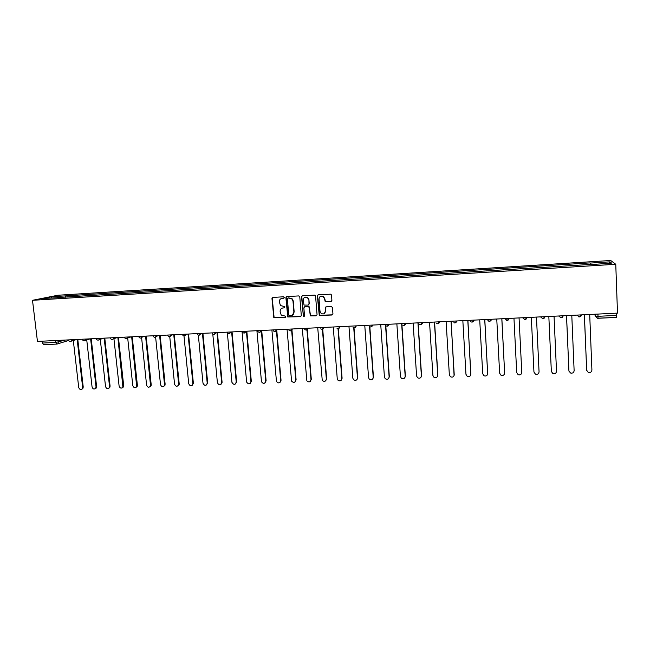<?xml version="1.0" encoding="UTF-8"?>
<svg xmlns="http://www.w3.org/2000/svg" width="650" height="650" viewBox="0 0 650 650"><rect width="100%" height="100%" fill="white"/><g stroke="black" fill="none" stroke-linecap="round" stroke-linejoin="round"><path stroke-width="0.97" d="M284.237 297.481L283.481 296.798L272.878 297.416L271.968 298.504L273.804 317.639L285.212 317.46L285.634 316.233L281.19 315.055L280.118 311.415C280.142 309.408 281.117 308.246 283.034 307.938L284.408 307.864L284.806 306.605L280.499 305.589L279.305 301.819C279.329 299.804 280.304 298.634 282.222 298.326L283.603 298.244L284.237 297.481M330.956 301.462L331.906 300.357L331.5 295.051L330.915 294.174L318.289 294.767L317.354 295.872L319.272 315.445L332.004 315.014L332.946 313.918L332.459 307.531L331.354 306.54L326.17 306.824L325.227 307.929L325.471 311.09C325.081 313.698 323.659 314.502 321.222 313.511L320.011 311.382L319.036 299.008C319.345 296.53 320.686 295.661 323.05 296.4L324.512 298.691L325.195 301.608L331.467 301.291M615.761 264.274L617.5 313.121L37.448 341.412L32.5 300.308L615.761 264.274L610.724 260.496L57.809 295.254L32.5 300.308M299.78 296.887L298.691 295.912L286.812 296.603L285.894 297.7L287.763 316.981L300.381 316.664L301.308 315.575L299.78 296.887M302.477 295.685L315.039 295.132L315.567 295.977L317.054 314.746L316.119 315.843L310.302 315.884L309.286 307.539L308.189 306.556L304.801 306.743L303.875 307.84L304.509 315.721L303.363 316.314L301.551 296.79L302.477 295.685M616.598 313.17L616.574 317.411L598.016 318.273M43.656 344.687L42.404 343.07L55.892 342.42L65.301 340.048M42.177 341.177L42.404 343.07M57.655 297.716L42.933 298.464L51.399 296.774L65.796 295.872L65.309 297.237M590.444 264.623L590.127 262.901L65.796 295.872M590.298 263.079L609.968 261.844L611.609 263.112L591.516 264.558M57.541 297.554L591.524 264.363M67.104 297.131L66.926 295.636M590.2 264.639L590.127 262.901M51.399 296.774L51.935 297.903M608.782 263.291L609.968 261.844M283.944 298.131L281.434 298.48M282.141 308.124L284.773 307.734M272.748 297.432L272.269 298.391L274.097 317.509L285.594 317.314M286.658 296.619L286.179 297.586L288.039 316.851L300.893 316.485M288.039 297.993L287.398 298.756L288.754 315.096L289.518 315.786L290.973 315.705C292.898 315.404 293.881 314.243 293.906 312.227L292.979 301.039L291.647 298.577L287.974 297.993M292.273 315.339L293.906 312.227M288.316 297.879L291.923 298.464L293.256 300.926L294.182 312.098M304.574 306.784L309.099 306.629L310.562 315.754L316.656 315.656M302.299 295.717L301.819 296.676L303.363 315.664L304.257 316.331M308.652 299.65L307.352 297.456C304.956 296.571 303.582 297.408 303.233 299.959L304.021 305.086L308.076 305.102L309.002 304.005L308.912 299.536L307.613 297.351L304.972 297.172M308.555 304.939L309.002 304.005M308.912 299.536L309.262 303.883M320.734 296.229L323.294 296.286L324.748 298.577L325.431 301.494L331.191 301.348M324.204 313.633L325.471 311.09M325.894 306.881L325.715 310.96M318.077 294.799L317.598 295.758L319.524 315.307L332.556 314.811M73.312 340.519L78.715 387.441C79.471 389.521 80.649 389.976 82.249 388.814L82.639 387.303L77.163 339.471M77.789 339.446L83.233 387.059L82.843 388.57L81.819 389.212M86.734 339.909L92.064 386.986C92.869 389.123 94.079 389.553 95.688 388.286L96.021 386.856L90.618 338.821M91.228 338.788L96.606 386.604L96.265 388.034L95.201 388.765M100.279 339.292L105.528 386.531C106.389 388.733 107.624 389.131 109.233 387.741L109.517 386.392L104.187 338.154M104.78 338.13L110.086 386.149L109.801 387.489L108.696 388.31M113.929 338.658L119.104 386.067C120.022 388.342 121.29 388.708 122.899 387.173L117.869 337.488M118.446 337.464L123.679 385.686L123.451 386.921L122.306 387.847M127.701 338.081L132.787 385.604C133.786 387.944 135.086 388.269 136.679 386.588L131.666 336.814M132.226 336.789L137.377 385.223L137.215 386.336L136.029 387.384M141.611 337.756L146.591 385.141C147.672 387.554 149.004 387.831 150.572 385.978L145.584 336.139M146.128 336.107L151.206 384.751L151.093 385.726L149.874 386.912M155.634 337.277L160.518 384.67C161.688 387.164 163.044 387.392 164.58 385.344L159.616 335.449M160.144 335.424L165.141 384.28L163.832 386.441M169.756 336.684L174.558 384.191C175.833 386.766 177.214 386.937 178.693 384.694L173.769 334.758M174.281 334.734L179.197 383.801L177.913 385.962M183.991 336.001L188.711 383.711C190.117 386.368 191.514 386.466 192.912 384.02L188.045 334.067M188.541 334.043L193.375 383.321L192.116 385.474M198.347 335.213L202.995 383.232C204.531 385.962 205.944 385.994 207.236 383.329L202.442 333.361M202.922 333.336L207.675 382.834L206.44 384.979M212.81 334.287L217.401 382.744C219.074 385.548 220.496 385.507 221.666 382.623L217.027 333.255M217.466 333.068L222.097 382.346L220.894 384.483M227.378 333.133L231.936 382.379C233.707 385.076 235.137 384.987 236.234 382.102L231.684 332.646M232.107 332.459L236.641 381.851L235.471 383.971M242.028 331.435L246.634 382.102C248.503 384.589 249.933 384.426 250.924 381.607L246.472 332.036M246.878 331.849L251.314 381.355L250.185 383.459M256.904 330.704L261.479 381.802C263.429 384.093 264.851 383.858 265.744 381.103L261.398 331.435M261.779 331.256L266.118 380.851L265.021 382.939M271.903 329.973L276.461 381.493C278.476 383.589 279.882 383.289 280.694 380.599L276.445 330.85M276.811 330.663L281.044 380.348L280.004 382.411M287.04 329.241L291.582 381.16C293.646 383.069 295.043 382.712 295.774 380.088L291.647 330.46M291.98 330.135L296.108 379.836L295.108 381.867M302.307 328.494L306.849 380.811C308.945 382.541 310.326 382.135 310.993 379.576L306.971 329.94M307.296 329.769L311.301 379.324L310.359 381.322M317.72 327.738L322.254 380.437C324.374 382.013 325.731 381.55 326.341 379.056L322.424 329.306M322.733 329.225L326.633 378.804L325.748 380.762M333.263 326.983L337.244 378.682L337.797 380.039C339.926 381.477 341.274 380.973 341.827 378.527L338.008 328.575M338.301 328.559L342.095 378.276L341.283 380.185M348.944 326.219L352.828 378.162L353.478 379.624C355.615 380.933 356.939 380.388 357.451 377.999L353.73 327.706M354.006 327.771L357.703 377.748L356.956 379.592M364.772 325.447L368.558 377.626L369.298 379.186C371.434 380.38 372.743 379.803 373.222 377.471L369.574 326.69M369.834 326.836L373.449 377.211L372.775 378.991M380.746 324.667L384.426 377.089L385.247 378.739C387.392 379.827 388.684 379.226 389.131 376.927L385.556 325.496M385.799 325.723L389.334 376.675L388.741 378.365M396.866 323.879L400.433 376.545L401.351 378.276C403.488 379.267 404.763 378.641 405.186 376.382L401.643 323.668M401.895 324.293L405.364 376.131L404.852 377.723M413.132 323.091L416.593 376.001L417.584 377.796C419.721 378.706 420.989 378.056 421.379 375.838L417.958 322.855M418.137 322.847L421.541 375.578L421.119 377.065M429.544 322.286L432.892 375.448L433.964 377.301C436.101 378.146 437.352 377.471 437.734 375.286L434.419 322.051M434.574 322.043L437.872 375.026L437.531 376.374M446.111 321.482L449.353 374.887L450.499 376.797C452.619 377.577 453.871 376.886 454.228 374.725L451.027 321.238M451.157 321.238L454.09 375.659M462.841 320.661L465.961 374.327L467.171 376.285C469.3 377 470.535 376.293 470.884 374.164L467.797 320.426M467.902 320.418L470.803 374.92M479.716 319.841L482.723 373.758L484.006 375.757C486.119 376.423 487.354 375.7 487.687 373.596L484.721 319.597M484.802 319.597L487.654 374.148M496.754 319.012L499.639 373.189L500.988 375.229C503.1 375.846 504.327 375.107 504.652 373.019L501.808 318.768M501.865 318.76L504.644 373.36M513.955 318.175L516.709 372.613L518.123 374.684C520.236 375.261 521.454 374.514 521.779 372.442L519.058 317.923L521.779 372.548M531.318 317.322L533.951 372.027L535.413 374.132C537.526 374.668 538.744 373.912 539.061 371.849L536.469 317.078L539.061 371.849M551.354 371.475L548.827 316.469L551.346 371.434L552.874 373.579C554.986 374.075 556.197 373.303 556.514 371.264L554.044 316.217M566.54 315.608L568.913 370.841L570.489 373.011C572.601 373.474 573.82 372.694 574.129 370.662L571.789 315.356M568.945 371.118L566.491 315.608M584.407 314.738L586.649 370.24L588.274 372.434C590.395 372.873 591.606 372.084 591.914 370.061L589.704 314.478M586.722 370.744L584.334 314.738M594.449 314.251L595.506 316.136L598.057 316.306L616.679 315.412M595.433 314.202L595.506 316.136L597.285 318.216L598 318.297L597.967 314.072M58.451 340.389L58.045 343.688L56.989 344.069L55.892 342.42L55.672 340.519M72.118 339.723L71.541 341.063L70.566 341.461M85.922 339.048L85.41 340.324L84.354 340.803M99.848 338.366L99.393 339.576L98.256 340.129M113.888 337.683L113.514 338.796L112.279 339.454M128.058 336.993L127.758 337.992L126.433 338.772M142.342 336.294L142.131 337.147L140.701 338.081M156.756 335.595L155.098 337.382M171.299 334.88L169.618 336.684M185.973 334.165L184.275 335.977M196.974 333.629C198.347 335.831 199.615 335.766 200.769 333.442L199.054 335.262M215.703 332.719L213.964 334.547M230.774 331.979L229.011 333.824M245.976 331.24L244.197 333.084M261.316 330.493L259.512 332.345M276.794 329.737L274.974 331.606M292.419 328.973L290.574 330.85M308.181 328.209L306.312 330.094M324.09 327.429L322.205 329.322M340.145 326.649L338.236 328.551M356.354 325.861L354.421 327.771M372.71 325.057L370.76 326.983M389.22 324.252L387.246 326.186M405.892 323.44L403.886 325.382M422.719 322.619L420.688 324.569M439.701 321.791L437.653 323.757M456.852 320.954L454.773 322.928M474.159 320.117L472.062 322.091L471.185 321.961L469.755 320.328M491.644 319.264L489.515 321.254L488.67 321.132L487.191 319.475M509.291 318.402L507.138 320.401L504.798 318.622M527.117 317.533L524.94 319.54L522.576 317.752M545.114 316.656L542.904 318.679L540.524 316.875M563.29 315.77L561.056 317.801L558.659 315.989M581.644 314.868L579.378 316.916L576.964 315.104M597.285 318.216L616.574 317.411M83.233 387.059L82.639 387.303M96.606 386.604L96.021 386.856M110.086 386.149L109.517 386.392M123.679 385.686L123.126 385.938M137.377 385.223L136.849 385.474M151.206 384.751L150.686 385.003M165.141 384.28L164.645 384.532M179.197 383.801L178.718 384.053M193.375 383.321L192.912 383.573M207.675 382.834L207.228 383.086M222.097 382.346L221.666 382.598L222.097 382.371M236.641 381.851L236.234 382.102M68.461 339.893C69.071 341.453 70.103 341.835 71.541 341.063L76.668 339.495M82.257 339.227C82.899 340.827 83.956 341.193 85.41 340.324L90.163 338.837M96.168 338.544C96.858 340.202 97.931 340.543 99.393 339.576L103.748 338.179M110.191 337.862C110.939 339.584 112.044 339.893 113.514 338.796L117.406 337.512M124.345 337.171C125.157 338.959 126.295 339.235 127.758 337.992L131.138 336.838M138.621 336.473C139.514 338.341 140.684 338.569 142.131 337.147L144.909 336.172M153.018 335.774C154.009 337.724 155.212 337.886 156.626 336.261L158.738 335.498M167.537 335.067C168.659 337.114 169.894 337.196 171.234 335.327L172.599 334.815M182.195 334.352C183.454 336.489 184.714 336.489 185.957 334.352L186.509 334.141M211.892 332.906C213.265 335.116 214.533 335.051 215.686 332.719M226.947 332.215C228.345 334.392 229.613 334.311 230.742 331.988M242.198 331.752C243.701 333.653 244.944 333.483 245.936 331.24M257.619 331.24C259.188 332.898 260.398 332.646 261.259 330.493M273.187 330.696C274.787 332.126 275.966 331.809 276.729 329.737M288.901 330.102C290.517 331.346 291.663 330.972 292.338 328.981M304.752 329.477C306.369 330.558 307.483 330.135 308.1 328.209M320.743 328.811C322.351 329.761 323.44 329.298 324.001 327.438M336.871 328.12C338.471 328.957 339.527 328.469 340.048 326.649M353.145 327.413C354.729 328.152 355.761 327.632 356.241 325.861M369.558 326.674C371.126 327.332 372.141 326.796 372.596 325.065M386.108 325.926C387.668 326.519 388.668 325.959 389.098 324.261M402.813 325.154C404.365 325.691 405.348 325.122 405.762 323.448M419.673 324.374C421.216 324.862 422.183 324.277 422.581 322.627M436.686 323.586C438.214 324.025 439.181 323.432 439.562 321.799M453.854 322.782C455.382 323.18 456.332 322.579 456.714 320.962M471.185 321.961C472.704 322.335 473.655 321.717 474.021 320.117M488.67 321.132C490.198 321.474 491.14 320.856 491.497 319.264M506.334 320.296C507.853 320.613 508.796 319.979 509.153 318.411M524.16 319.451C525.679 319.743 526.622 319.101 526.971 317.541M542.157 318.589C543.684 318.866 544.627 318.216 544.976 316.664M560.324 317.728C561.86 317.98 562.803 317.33 563.152 315.77M578.679 316.851C580.222 317.086 581.165 316.428 581.506 314.876M68.672 340.478L56.989 344.069L43.526 344.711M82.843 388.57L82.249 388.814M96.265 388.034L95.688 388.286M109.801 387.489L109.233 387.741M123.451 386.921L122.899 387.173M137.215 386.336L136.679 386.588M151.093 385.726L150.572 385.978M165.076 385.092L164.58 385.344M179.173 384.442L178.693 384.694M193.375 383.768L192.912 384.02M207.683 383.077L207.236 383.329"/></g></svg>
